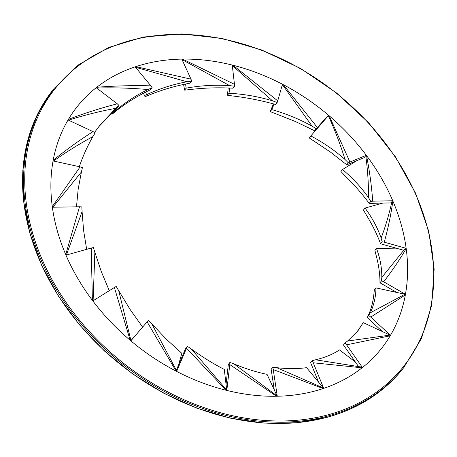 <?xml version="1.0" encoding="UTF-8"?>
<svg xmlns="http://www.w3.org/2000/svg" width="457" height="457" viewBox="0 0 457 457"><rect width="100%" height="100%" fill="white"/><g stroke="black" fill="none" stroke-linecap="round" stroke-linejoin="round"><path stroke-width="0.69" d="M315.633 390.821A194.334 149.919 -141.4 0 1 100.232 310.223A194.334 149.919 -141.4 0 1 77.387 106.412A194.334 149.919 -141.4 0 1 322.791 110.52A194.334 149.919 -141.4 0 1 381.104 348.931A194.334 149.919 -141.4 0 1 315.633 390.821M135.569 67.293L187.027 81.774L191.7 81.157L190.118 83.134C175.654 85.813 162.035 89.772 149.256 95.01L145.04 96.69L143.435 93.257M145.04 96.69L146.623 94.713L145.577 92.148M191.7 81.157L191.009 79.175L135.855 66.625L135.369 67.048M187.027 81.774C173.083 84.299 159.613 88.612 146.623 94.713M191.009 79.175L181.8 59.096A194.334 149.919 38.6 0 0 135.855 66.625M345.052 159.51L348.343 162.823L346.76 164.806L330.679 152.255L309.166 137.877L328.337 115.667C334.867 130.034 340.436 144.652 345.052 159.51C334.907 150.502 323.47 142.63 310.749 135.895M348.343 162.823L349.953 162.046L329.189 115.798L328.612 115.358L328.337 115.667M346.76 164.806L364.32 157.574M365.68 155.191C367.639 169.347 368.593 183.52 368.548 197.715L370.776 201.406L372.718 201.194C371.587 185.816 369.513 170.592 366.497 155.517L366.331 155.3A194.334 149.919 38.6 0 0 329.189 115.798M366.331 155.3L349.953 162.046M370.313 312.799L367.257 317.598C370.856 310.566 373.101 302.448 373.98 293.24L374.363 289.858L375.94 287.881L404.948 294.262L370.313 312.799C373.969 305.03 375.848 296.719 375.94 287.881M368.839 315.616L370.753 317.084L405.33 294.954L405.41 294.405L404.948 294.262M367.257 317.598L382.366 331.548M356.626 332.473L363.235 322.636L390.015 335.112L347.583 341.031L345.041 342.967L346.6 344.835L390.181 335.804L390.478 335.295A194.334 149.919 38.6 0 0 405.33 294.954M390.478 335.295L370.753 317.084M277.159 102.511L277.725 100.843L233.03 65.254L232.339 65.117L232.31 65.545L272.498 100.814L277.159 102.511L275.582 104.487C261.233 100.477 246.803 97.621 232.293 95.93L227.449 95.222L228.186 87.984M227.449 95.222L229.026 93.245L229.643 88.041M272.498 100.814C258.451 96.598 243.958 94.073 229.026 93.245M277.725 100.843L282.477 84.248A194.334 149.919 38.6 0 0 233.03 65.254M176.825 371.175L151.833 323.893L166.462 339.328L181.812 353.33L178.527 365.08M151.833 323.893L148.445 320.328L147.12 321.865L176.105 371.141A194.334 149.919 38.6 0 1 130.845 340.848L147.12 321.865M135.872 334.987L130.936 340.534L118.729 290.703L130.034 309.372L142.635 327.092M118.729 290.703L116.181 286.453L114.381 287.487L130.176 340.282A194.334 149.919 38.6 0 1 92.834 300.94L114.381 287.487M93.102 300.786L94.856 252.218L101.288 271.589L109.274 290.675M94.856 252.218L93.377 247.585L91.24 248.048L92.383 300.335A194.334 149.919 38.6 0 1 65.974 255.155L91.24 248.048M66.402 255.035L82.089 211.58L83.58 230.322L86.664 249.333M82.089 211.58L81.826 206.901L79.524 206.77L65.728 254.583A194.334 149.919 38.6 0 1 52.366 207.227L79.524 206.77M96.598 88.024C113.724 87.538 130.856 88.041 147.994 89.538L152.141 87.733L150.559 89.715C137.586 95.844 125.852 103.133 115.37 111.577L111.959 114.347L111.045 113.336M111.959 114.347L113.536 112.371L112.948 111.519M152.141 87.733L150.867 85.847C132.707 85.368 114.673 85.842 96.758 87.264L96.29 87.647L96.541 87.95M147.994 89.538C135.638 95.502 124.155 103.111 113.536 112.371M150.867 85.847L135.198 66.842A194.334 149.919 38.6 0 0 96.758 87.264M370.776 201.406L369.193 203.382C362.053 193.694 353.701 184.188 344.138 174.871L340.945 171.506L342.527 169.53L356.883 160.636M368.548 197.715C361.464 187.576 352.793 178.179 342.527 169.53M369.193 203.382L390.684 202.914M392.135 200.474C389.444 213.202 385.777 225.729 381.127 238.068L382.143 241.793L384.251 242.176C388.079 228.5 390.946 214.767 392.854 200.971L392.763 200.749A194.334 149.919 38.6 0 0 366.497 155.517M392.763 200.749L372.718 201.194M53.469 161.104C66.179 152.044 79.329 143.875 92.914 136.597C87.498 145.92 82.963 155.957 79.307 166.696M92.914 136.597L95.147 132.833L93.039 131.61C79.255 140.385 65.974 149.947 53.183 160.298A194.334 149.919 38.6 0 1 68.059 119.968L93.039 131.61M52.846 207.221L81.415 171.963L78.193 189.038L76.485 206.821M81.415 171.963L82.42 167.588L80.129 166.874L52.287 206.604A194.334 149.919 38.6 0 1 53.069 160.91L80.129 166.874M68.11 119.883L68.464 120.157M68.487 120.174C83.997 115.25 99.752 111.297 115.735 108.32L99.837 125.367L94.525 132.416M115.735 108.32L119.043 105.436L117.466 107.418L98.792 126.686M119.043 105.436L117.283 103.813C100.666 108.098 84.379 113.279 68.419 119.363A194.334 149.919 38.6 0 1 77.387 106.412A194.334 149.919 38.6 0 1 96.21 87.693L117.283 103.813M182.04 59.61L229.671 85.636L234.521 86.219L232.944 88.195C218.012 87.396 203.462 87.881 189.307 89.646L184.599 90.138L183.594 84.436M184.599 90.138L186.182 88.155L185.571 84.025M234.521 86.219L234.464 84.311L182.532 59.084L181.92 59.347M229.671 85.636C215.15 84.676 200.652 85.516 186.182 88.155M234.464 84.311L232.253 65.054A194.334 149.919 38.6 0 0 182.532 59.084M224.278 369.41L226.723 390.072L191.215 348.902C202.205 356.917 213.23 363.755 224.278 369.41M226.741 390.409L226.723 390.072M191.215 348.902L187.301 346.275L185.719 348.251L176.305 370.279M187.301 346.275L186.547 348.188L226.101 390.249A194.334 149.919 38.6 0 1 176.625 371.41L186.547 348.188M281.958 86.076L282.517 84.779L312.074 126.143L316.204 128.777L314.622 130.759L295.108 121.379L270.178 111.588L273.446 103.899M316.204 128.777L317.347 127.497L283.334 84.694A194.334 149.919 38.6 0 1 328.474 115.193L314.622 130.759M270.178 111.588L271.755 109.606L274.149 104.093M283.334 84.694L282.672 84.391L282.517 84.779M282.672 84.391L282.306 84.853M312.074 126.143C299.529 119.168 286.088 113.656 271.755 109.606M328.474 115.193L317.347 127.497M390.444 335.352L390.015 335.112M347.583 341.031L357.682 331.194L363.235 322.636M345.041 342.967L343.458 344.949L358.711 366.788M346.6 344.835L362.441 367.519A194.334 149.919 38.6 0 0 381.104 348.931A194.334 149.919 38.6 0 0 390.181 335.804M267.059 374.352L276.999 395.876L234.007 363.938C245.466 368.696 256.48 372.169 267.059 374.352M277.131 396.242L276.999 395.876M234.007 363.938L229.917 362.418L228.334 364.4L226.049 384.348M229.917 362.418L229.785 364.572L276.519 396.253A194.334 149.919 38.6 0 1 226.821 390.432L229.785 364.572M362.138 367.171L315.553 359.79C324.824 357.637 332.81 354.346 339.511 349.919L355.375 362.013M315.553 359.79L312.171 360.659L310.594 362.635L318.58 382.143M312.171 360.659L313.251 362.784L362.075 367.811A194.334 149.919 38.6 0 1 323.727 388.359L313.251 362.784M306.584 367.662L323.442 388.016L276.656 367.662C287.522 368.936 297.496 368.936 306.584 367.662M323.687 388.37L323.442 388.016M276.656 367.662L272.743 367.348L271.167 369.325L274.291 390.021M272.743 367.348L273.246 369.57L323.156 388.547A194.334 149.919 38.6 0 1 277.279 396.236L273.246 369.57M382.143 241.793L380.561 243.775C376.951 234.013 371.952 224.01 365.571 213.75L363.458 210.043L365.04 208.066L382.829 203.085M381.132 238.068C377.551 227.757 372.187 217.755 365.04 208.066M380.561 243.775L404.017 250.367M405.502 248.145L381.795 277.382L381.544 280.815L383.646 281.769C392.066 270.961 399.584 259.902 406.187 248.591L406.153 248.328A194.334 149.919 38.6 0 0 392.854 200.971M406.153 248.328L384.251 242.176M381.544 280.815L379.961 282.792C380.024 273.937 378.642 264.403 375.82 254.178L374.929 250.465L376.511 248.488L396.099 248.14M381.795 277.382C381.881 267.876 380.121 258.245 376.511 248.488M379.961 282.792L396.802 292.474M405.376 294.388L405.445 294.297A194.334 149.919 38.6 0 0 406.187 248.591M405.445 294.297L383.646 281.769M327.309 417.201A223.702 172.575 -141.4 0 1 79.358 324.419A223.702 172.575 -141.4 0 1 53.063 89.806L37.777 113.787L27.614 140.876L22.85 170.347L23.61 201.4L29.871 233.196L41.456 264.883L58.062 295.622L79.238 324.573L104.407 350.965L132.901 374.083L163.943 393.311L196.704 408.13L230.305 418.138L263.843 423.073L296.416 422.794L327.155 417.31C358.511 408.604 383.686 392.494 402.68 368.976A223.702 172.575 -141.4 0 1 327.309 417.201M328.343 415.91A223.702 172.575 38.6 0 0 403.714 367.685L421.4 338.637L431.676 305.345L434.15 269.093L428.735 231.276L415.647 193.345L395.385 156.751L368.725 122.899L336.7 93.085L300.54 68.453L261.632 49.956L221.468 38.297L181.583 33.927L143.509 37.017L108.703 47.448L78.507 64.843L54.092 88.515A223.702 172.575 38.6 0 0 80.386 323.128A223.702 172.575 38.6 0 0 328.343 415.91M328.303 414.75A222.833 171.906 -141.4 0 1 24.758 176.379A222.833 171.906 -141.4 0 1 334.678 91.88A222.833 171.906 -141.4 0 1 328.303 414.75M402.68 368.976L403.714 367.685M53.063 89.806L54.092 88.515"/></g></svg>

